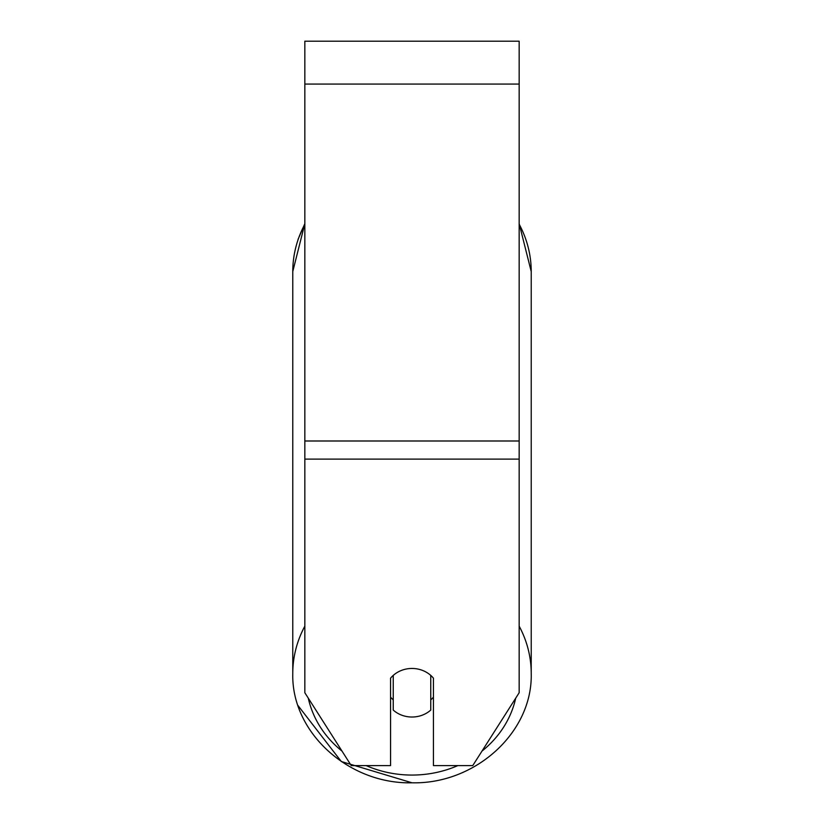 <?xml version="1.0" encoding="UTF-8"?>
<svg xmlns="http://www.w3.org/2000/svg" width="824" height="824" viewBox="0 0 824 824"><rect width="100%" height="100%" fill="white"/><g stroke="black" fill="none" stroke-linecap="round" stroke-linejoin="round"><path stroke-width="1.24" d="M519.161 459.112L519.161 41.2L304.839 41.2L304.839 692.747L351.24 765.589L390.566 765.589L390.566 678.173A26.79 24.277 0 0 1 433.434 678.173L433.434 765.589L472.76 765.589L519.161 692.747L519.161 459.112L304.839 459.112M412 717.024A26.79 24.277 0 0 1 393.244 710.082L393.244 675.402A26.79 24.277 0 0 1 412 668.46A26.79 24.277 0 0 1 430.756 675.402L430.756 710.082A26.79 24.277 0 0 1 412 717.024M393.244 699.895A26.79 24.277 0 0 1 390.566 697.125M433.434 697.125A26.79 24.277 0 0 1 430.756 699.895M519.161 84.069L304.839 84.069M519.161 440.995L304.839 440.995M304.839 626.147A119.222 108.047 180 0 0 292.778 673.496C291.233 732.423 348.737 784.345 412 782.8L341.311 761.531L298.031 705.601M457.876 765.589A105.822 95.914 0 0 1 412 775.065A105.822 95.914 0 0 1 366.124 765.589M342.001 751.086A105.822 95.914 0 0 1 308.269 698.124M298.031 239.444L304.839 223.634L292.778 271.549L292.778 673.496L292.778 271.549A119.222 108.047 0 0 1 304.839 224.2M515.731 698.124A105.822 95.914 0 0 1 481.999 751.086M519.161 224.2A119.222 108.047 0 0 1 531.222 271.549L519.161 223.634L531.222 271.549L531.222 673.496A119.222 108.047 180 0 0 519.161 626.147M531.222 673.496C532.768 732.423 475.263 784.345 412 782.8C475.252 784.345 532.768 732.433 531.222 673.496"/></g></svg>
